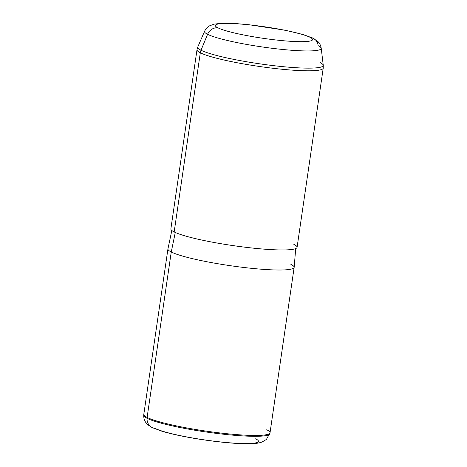 <?xml version="1.0" encoding="UTF-8"?>
<svg xmlns="http://www.w3.org/2000/svg" width="467" height="467" viewBox="0 0 467 467"><rect width="100%" height="100%" fill="white"/><g stroke="black" fill="none" stroke-linecap="round" stroke-linejoin="round"><path stroke-width="0.7" d="M167.939 248.952A63.781 7.554 8.3 0 0 171.249 251.999L147.111 417.44A63.781 7.554 -171.7 0 1 143.801 414.392L167.939 248.952M294.157 267.363L270.025 432.804A63.781 7.554 -171.7 0 1 216.606 432.535A63.781 7.554 -171.7 0 1 147.111 417.44L171.249 251.999A63.781 7.554 8.3 0 0 240.744 267.095A63.781 7.554 8.3 0 0 294.157 267.363A63.781 7.554 8.3 0 0 290.848 264.316M295.704 248.572L294.163 267.311A63.781 7.554 -171.7 0 1 240.978 267.124A63.781 7.554 -171.7 0 1 171.249 251.999L175.283 232.473L171.249 251.999A63.781 7.554 -171.7 0 1 167.945 248.899L171.821 230.5M319.965 62.473A63.43 7.513 8.3 0 1 323.257 65.263A63.43 7.513 -171.7 0 1 271.123 65.357A63.43 7.513 -171.7 0 1 201.014 50.226L207.582 34.295A58.97 6.982 -171.7 0 1 204.587 31.26A58.97 6.982 8.3 0 0 207.582 34.295A10.204 9.544 -63.4 0 1 217.908 27.816A49.111 5.814 -171.7 0 1 248.403 24.757A49.111 5.814 -171.7 0 1 310.006 37.302A49.111 5.814 -171.7 0 1 279.511 40.36A49.111 5.814 -171.7 0 1 217.908 27.816A10.204 9.544 116.6 0 0 207.582 34.295A58.97 6.982 8.3 0 0 272.757 48.364A58.97 6.982 8.3 0 0 321.226 48.276A58.97 6.982 -171.7 0 1 272.757 48.364A58.97 6.982 -171.7 0 1 207.582 34.295L201.014 50.226A63.43 7.513 8.3 0 0 271.123 65.357A63.43 7.513 8.3 0 0 323.257 65.263L323.222 68.153A63.781 7.554 -171.7 0 1 269.803 67.878A63.781 7.554 -171.7 0 1 200.308 52.789A63.781 7.554 8.3 0 0 269.803 67.878A63.781 7.554 8.3 0 0 323.222 68.153L297.082 247.312A63.781 7.554 -171.7 0 1 243.669 247.037A63.781 7.554 -171.7 0 1 174.173 231.947L200.308 52.789A63.781 7.554 -171.7 0 1 196.998 49.741A63.781 7.554 8.3 0 0 200.308 52.789L174.173 231.947A63.781 7.554 8.3 0 0 254.171 248.24A63.781 7.554 8.3 0 0 293.772 244.264M217.908 27.816A49.111 5.814 8.3 0 0 279.511 40.36A49.111 5.814 8.3 0 0 310.006 37.302A10.204 9.544 -63.4 0 1 313.123 38.206A10.204 9.544 116.6 0 0 310.006 37.302A49.111 5.814 8.3 0 0 248.403 24.757A49.111 5.814 8.3 0 0 217.908 27.816M318.167 45.684A10.204 9.544 116.6 0 0 313.123 38.206L318.068 41.703C319.691 43.273 320.747 45.468 321.226 48.276A58.97 6.982 8.3 0 0 318.167 45.684M147.058 418.321A63.699 7.542 -171.7 0 1 143.743 415.356A63.699 7.542 8.3 0 0 147.058 418.321L147.111 417.44L147.058 418.321A63.699 7.542 8.3 0 0 216.145 433.353A63.699 7.542 8.3 0 0 269.803 433.744A63.699 7.542 -171.7 0 1 216.145 433.353A63.699 7.542 -171.7 0 1 147.058 418.321A10.204 9.544 116.6 0 0 152.137 427.55A10.204 9.544 -63.4 0 1 147.058 418.321M255.647 438.793A53.536 6.34 8.3 0 1 222.403 442.132A53.536 6.34 8.3 0 1 155.254 428.455A10.204 9.544 116.6 0 1 152.137 427.55L147.986 424.865L145.792 422.448C144.373 420.516 143.69 418.146 143.743 415.356L143.795 414.468A63.781 7.554 8.3 0 0 147.111 417.44A63.781 7.554 8.3 0 0 216.285 432.495A63.781 7.554 8.3 0 0 270.008 432.88A63.781 7.554 8.3 0 0 266.715 429.757M174.173 231.947A63.781 7.554 -171.7 0 1 170.864 228.9L196.998 49.741L197.786 46.963A63.43 7.513 8.3 0 0 201.014 50.226A63.43 7.513 -171.7 0 1 197.786 46.963L204.587 31.26C205.848 28.703 207.488 26.905 209.49 25.866L214.155 24.138L220.838 23.35C225.392 23.14 230.984 23.268 237.627 23.729L249.086 24.745L284.788 30.157L303.007 34.488L313.123 38.206M200.308 52.789A10.204 9.544 -63.4 0 1 201.014 50.226A10.204 9.544 116.6 0 0 200.308 52.789M152.137 427.55L161.792 431.181C167.139 432.792 173.584 434.368 181.126 435.909C200.577 439.914 225.508 443.107 241.883 443.65C253.528 443.883 257.101 443.627 261.964 442.074L266.4 439.459L270.008 432.88M323.257 65.263L321.226 48.276"/></g></svg>
